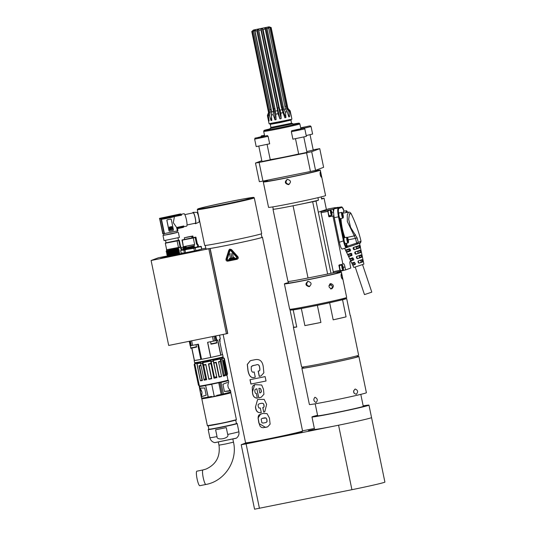 <?xml version="1.0" encoding="UTF-8"?>
<svg xmlns="http://www.w3.org/2000/svg" width="536" height="536" viewBox="0 0 536 536"><rect width="100%" height="100%" fill="white"/><g stroke="black" fill="none" stroke-linecap="round" stroke-linejoin="round"><path stroke-width="0.8" d="M317.62 415.561L314.867 416.244L317.667 415.775A23.289 0.636 -11.7 0 0 332.675 413.276L340.742 411.641A23.289 0.636 -11.7 0 0 355.321 408.466A23.289 0.636 -11.7 0 0 361.901 406.837L366.075 405.853L363.267 406.322A23.289 0.636 -11.7 0 0 363.267 406.322L360.795 394.362M317.567 415.3A29.105 0.797 -11.7 0 0 311.965 416.948A29.105 0.797 -11.7 0 0 327.456 414.469A29.105 0.797 -11.7 0 0 356.956 408.298A29.105 0.797 -11.7 0 0 368.969 405.142A29.105 0.797 -11.7 0 0 363.173 405.853M311.965 416.948L314.538 429.383A29.105 0.797 -11.7 0 0 334.524 426.02A29.105 0.797 -11.7 0 0 359.535 420.733A29.105 0.797 -11.7 0 0 371.147 417.805A29.105 0.797 -11.7 0 0 371.548 417.578L368.969 405.142M314.351 428.458L302.538 430.844M245.682 443.024L241.213 444.706L246.091 443.888L334.524 426.02M248.101 443.352L253.247 442.3L248.101 443.352M313.56 429.591L308.414 430.643L313.56 429.591M247.511 442.669A28.576 0.784 -11.7 0 0 270.037 439.044A28.576 0.784 -11.7 0 0 300.73 431.648M371.548 417.591L384.902 482.078A28.843 0.791 168.3 0 1 351.918 489.703L254.567 509.2L241.213 444.706M246.091 443.888L259.444 508.389M197.281 209.663L204.685 245.408A29.105 0.797 -11.7 0 0 228.41 241.294A29.105 0.797 -11.7 0 0 261.695 233.602L254.292 197.858A29.105 0.797 168.3 0 1 225.951 204.538A29.105 0.797 168.3 0 1 197.281 209.663L198.012 208.839L206.849 206.541L229.998 201.556A28.576 0.784 168.3 0 1 253.334 197.643A28.576 0.784 168.3 0 1 221.368 204.926A28.576 0.784 168.3 0 1 198.032 208.839A28.576 0.784 168.3 0 1 229.998 201.556L244.369 198.776L253.709 197.389L254.292 197.858M205.234 245.448L205.958 248.925A28.576 0.784 -11.7 0 0 229.247 244.892A28.576 0.784 -11.7 0 0 261.93 237.334L261.206 233.857M210.032 248.563L227.626 333.519L168.693 345.459L151.098 260.503L210.005 248.523A29.105 0.797 168.3 0 0 242.084 242.225A29.105 0.797 168.3 0 0 262.446 237.227A29.105 0.797 168.3 0 0 261.896 237.187M205.804 248.181L201.838 248.985M167.245 255.974L158.401 257.762L151.098 260.503M181.717 253.173L182.669 253.34L179.279 254.185L179.935 253.555L168.887 256.242M178.207 254.439L179.279 254.185M183.868 253.394L198.849 250.245M175.969 255.411L178.186 254.359L175.969 255.411L160.599 258.305L178.186 254.359M236.999 259.297C238.299 258.761 238.594 257.89 237.884 256.684L231.512 249.575L229.783 249.133L231.498 249.582L237.87 256.69C238.574 257.896 238.279 258.767 236.979 259.303A29.212 0.804 -11.7 0 1 227.787 261.159C226.467 261.153 225.877 260.463 226.018 259.082L228.845 250.118L229.77 249.14M250.272 360.768L247.371 364.426L248.041 370.45C249.126 376.252 251.424 378.517 254.922 377.23A28.576 0.784 -11.7 0 0 255.27 377.163A29.105 0.797 168.3 0 1 254.835 377.264C251.324 378.543 249.032 376.279 247.947 370.483L247.284 364.44L250.225 360.788L251.665 360.386A29.105 0.797 -11.7 0 0 255.585 359.589C260.121 359.013 262.7 361.606 263.33 367.361L263.853 372.828L261.119 375.843L259.839 376.225A29.105 0.797 168.3 0 1 259.243 376.346L259.33 376.312A28.576 0.784 -11.7 0 0 259.927 376.192L259.839 376.225M258.754 370.972C259.786 370.999 260.06 369.86 259.591 367.562L259.679 367.529C260.154 369.827 259.873 370.966 258.841 370.939L258.754 370.972A29.105 0.797 -11.7 0 1 258.158 371.093L259.243 376.346M255.27 377.177L254.185 371.93A29.105 0.797 -11.7 0 1 253.749 372.018C252.456 372.647 251.619 371.729 251.237 369.25L251.284 366.503L253.655 365.452A29.105 0.797 168.3 0 0 256.02 364.976C258.104 364.098 259.297 364.962 259.591 367.562M250.902 384.057L249.997 379.676A29.105 0.797 -11.7 0 0 265.126 376.607L266.037 380.995A29.105 0.797 168.3 0 1 250.902 384.057L250.995 384.024A28.576 0.784 -11.7 0 0 266.037 380.975M255.833 389.089L254.848 389.886L254.861 391.575C255.163 393.109 255.652 393.705 256.342 393.35L257.34 398.168C254.278 398.067 252.644 396.024 252.436 392.044L254.694 384.62L261.709 385.016L263.484 389.277L263.926 394.275L261.2 397.256L259.317 397.772A29.105 0.797 168.3 0 1 258.721 397.893L258.808 397.859A28.576 0.784 -11.7 0 0 259.404 397.739L261.246 397.243M255.786 389.109L256.838 388.828L258.721 397.893M259.055 403.896L260.047 403.621C262.58 402.931 263.833 403.407 263.819 405.042C264.255 406.817 263.906 407.641 262.774 407.521L263.719 412.097L264.757 411.802L266.633 404.466L264.181 399.374L257.608 399.474L255.565 406.67C255.974 411.239 257.903 413.202 261.354 412.559M263.364 407.373L262.774 407.521M259.009 403.91L258.064 404.714L258.305 406.864L259.002 408.043L260.322 408.017L261.267 412.586C257.628 413.102 255.699 411.139 255.471 406.703M262.814 413.423L267.055 413.631L269.42 418.006L270.137 424.117L267.652 426.85L263.189 427.721L261.414 427.4L260.081 426.174L258.767 422.556L258.064 417.973L258.365 415.943L259.076 414.891L262.814 413.423M267.699 426.83L265.548 427.406L259.123 423.574L258.151 417.98L260.617 414M262.084 418.415L265.93 417.986L266.627 418.904L267.055 421.182L266.767 422.013L265.655 422.596L263.069 423.078L261.883 422.743L261.173 419.159L262.184 418.375L264.757 417.819L266.017 417.953L266.814 419.172L267.122 421.343L266.07 422.455M263.719 412.097L262.868 407.507C264 407.474 264.349 406.643 263.906 405.008C263.9 403.367 262.64 402.891 260.134 403.588L259.096 403.876M264.804 411.789L263.806 412.063M257.655 399.461L255.565 406.67M252.436 392.044L252.262 387.227L253.22 385.511L254.841 384.573M258.808 397.859L256.838 388.828M255.873 389.076L256.925 388.794M252.53 392.01C252.737 395.99 254.365 398.034 257.427 398.134M260.355 392.754L259.752 392.922C261.039 392.788 261.461 391.896 261.019 390.255L261.106 390.221C261.675 391.682 261.253 392.573 259.839 392.888M259.752 392.922L258.908 388.399C260.255 388.131 260.985 388.734 261.106 390.221M258.821 388.433C260.127 388.131 260.858 388.734 261.019 390.255M250.995 384.024L250.091 379.662M252.248 365.8L253.742 365.418A28.576 0.784 -11.7 0 0 256.108 364.942C258.191 364.065 259.384 364.929 259.679 367.529M261.159 375.83L259.927 376.192M259.33 376.312L258.245 371.08M229.957 249.635L229.334 250.285L226.5 259.257L229.341 250.285L229.951 249.635L231.103 249.93L237.461 257.046L236.872 258.788A29.212 0.804 168.3 0 1 227.679 260.643L226.5 259.257L227.686 260.643A29.158 0.797 -11.7 0 0 236.885 258.781L237.033 258.741M236.724 258.057L236.899 257.535L230.56 250.419L230.024 250.526L227.17 259.504L227.525 259.92A29.212 0.804 -11.7 0 0 236.724 258.057L236.912 257.535L230.567 250.413L230.038 250.52M230.567 250.413L230.024 250.526M229.314 258.486L229.321 258.486A29.212 0.804 -11.7 0 0 234.42 257.454L234.487 257.762A29.212 0.804 168.3 0 1 229.375 258.794L229.375 258.794A29.158 0.797 -11.7 0 0 234.487 257.762M233.341 257.454L232.49 253.079L233.341 257.454M231.666 257.595L231.016 253.374L231.86 257.756M230.4 258.05L229.562 253.669M233.153 257.293L232.503 253.072M231.673 257.588L231.023 253.374M194.602 362.671A14.552 0.402 -11.7 0 0 207.881 360.313A14.552 0.402 -11.7 0 0 222.896 356.869A14.552 0.402 -11.7 0 0 223.097 356.768L222.849 357.144A14.238 0.389 -11.7 0 1 222.654 357.237A14.238 0.389 -11.7 0 1 207.968 360.607A14.238 0.389 -11.7 0 1 194.977 362.912L194.602 362.671A14.552 0.402 -11.7 0 0 194.602 362.671L194.146 360.48A14.552 0.402 168.3 0 0 194.334 360.507L191.761 348.078M190.206 345.753L190.515 345.733A17.996 0.496 -11.7 0 0 191.285 345.606L198.427 344.179L201.563 359.301L210.715 357.452L207.579 342.33L214.909 340.829A17.996 0.496 -11.7 0 0 215.995 340.581L217.77 340.012L220.899 355.14L222.46 354.557L219.325 339.429L220.316 339.033M222.46 354.557A14.552 0.402 168.3 0 1 222.648 354.577A14.552 0.402 168.3 0 1 220.899 355.14M220.738 355.18A14.552 0.402 168.3 0 1 210.822 357.432L220.738 355.18L217.609 340.072M207.687 342.303L210.822 357.432M210.715 357.452A14.552 0.402 168.3 0 1 201.563 359.301M200.839 359.442A14.552 0.402 168.3 0 1 194.447 360.5L200.839 359.442L197.704 344.32M194.447 360.5L191.868 348.058M223.097 356.768A14.552 0.402 -11.7 0 0 223.097 356.755L222.648 354.577M195.801 362.865L195.808 362.892A13.413 0.369 -11.7 0 0 197.288 362.758M220.665 357.921A13.413 0.369 -11.7 0 0 221.897 357.559A13.413 0.369 -11.7 0 0 222.078 357.452L222.078 357.425M222.386 357.331A13.889 0.382 168.3 0 1 222.547 357.365L195.339 362.999A13.889 0.382 168.3 0 1 195.479 362.906M194.762 363.589L194.193 364.5L194.776 363.71M211.472 378.436L211.733 378.697A14.593 0.402 168.3 0 1 208.812 379.287L208.839 378.965A14.908 0.409 -11.7 0 0 211.472 378.436L208.457 363.897A14.908 0.409 -11.7 0 0 211.13 363.348L210.675 361.056A14.908 0.409 168.3 0 1 202.829 362.644L202.863 362.718A160.023 131.045 -99.4 0 0 202.44 363.435L202.407 363.354A15.504 0.422 168.3 0 1 200.605 363.696L200.672 363.569A155.989 15.598 -100.4 0 1 200.625 362.946A14.861 0.409 -11.7 0 1 196.913 363.602L196.96 363.375A14.593 0.402 168.3 0 1 194.756 363.616L199.399 386.034A14.593 0.402 -11.7 0 0 213.764 383.468A14.593 0.402 -11.7 0 0 227.974 380.118L227.947 380.245A14.546 0.402 168.3 0 1 213.79 383.575A14.546 0.402 168.3 0 1 199.472 386.141L199.66 386.262A14.392 0.395 -11.7 0 0 212.785 383.937A14.392 0.395 -11.7 0 0 227.633 380.527L227.633 380.527A14.392 0.395 -11.7 0 0 227.827 380.433L227.947 380.245M202.829 362.644L202.762 362.544A155.922 129.632 78.5 0 0 202.333 363.254A15.457 0.422 168.3 0 1 200.672 363.569M221.535 376.265L221.549 376.58A14.593 0.402 168.3 0 1 219.01 377.15L219.244 376.781A14.908 0.409 -11.7 0 0 221.535 376.265L218.527 361.726A14.908 0.409 -11.7 0 0 220.631 361.237L220.169 358.953A14.908 0.409 168.3 0 1 213.261 360.507L213.295 360.587A161.356 36.381 -101.3 0 0 213.268 361.224L213.234 361.143A15.504 0.422 168.3 0 1 211.184 361.579L211.231 361.452A155.936 92.179 -101.5 0 0 210.722 360.936L210.675 361.056M213.261 360.507L213.154 360.413A156.345 38.465 77.5 0 0 213.127 361.05L213.234 361.143M220.631 361.237L220.343 361.619L223.358 376.151A14.593 0.402 168.3 0 0 225.154 375.709L225.495 374.731L222.246 359.087A15.504 0.422 168.3 0 1 220.946 359.408L220.939 359.288A155.842 153.149 -104 0 0 220.162 358.839L220.169 358.953M195.339 362.892L195.064 363.053A14.177 0.389 168.3 0 0 207.626 360.855A14.177 0.389 168.3 0 0 222.634 357.425L222.634 357.425A14.177 0.389 168.3 0 0 222.822 357.304L223.633 357.834A14.861 0.409 -11.7 0 1 223.432 357.961A14.861 0.409 -11.7 0 1 221.683 358.463L221.683 358.463A156.345 76.816 76.1 0 1 222.145 358.993L222.145 358.993A15.457 0.422 -11.7 0 1 220.939 359.288M223.599 357.827L224.276 358.289A156.09 128.888 78.6 0 0 223.68 357.88M224.082 360.386L224.175 360.239A14.908 0.409 -11.7 0 0 224.182 360.226A14.908 0.409 -11.7 0 1 224.061 360.306L226.849 375.207A14.593 0.402 168.3 0 1 226.165 375.435L226.44 375.059L223.458 360.648M222.601 360.748A14.908 0.409 -11.7 0 0 223.438 360.514L223.157 360.896L226.165 375.435M224.095 360.44A14.908 0.409 168.3 0 1 223.465 360.648L223.438 360.514M223.157 360.896A14.593 0.402 168.3 0 1 222.661 361.036M220.343 361.619A14.593 0.402 168.3 0 1 218.588 362.028M211.733 378.697L208.725 364.158A14.593 0.402 168.3 0 0 210.99 363.689L213.998 378.228A14.593 0.402 168.3 0 0 216.906 377.605L213.891 363.073A14.593 0.402 168.3 0 0 215.995 362.611L219.01 377.15M200.625 362.946L200.565 363.16A159.467 19.229 78.5 0 0 200.611 363.783L204.136 380.192A14.593 0.402 168.3 0 0 206.682 379.702L203.673 365.17A14.593 0.402 168.3 0 0 205.804 364.748L208.812 379.287M201 365.673A14.593 0.402 168.3 0 1 199.419 365.961L202.427 380.5A14.593 0.402 168.3 0 1 200.565 380.815L200.384 380.54A14.908 0.409 -11.7 0 0 202.018 380.265L202.427 380.5M224.343 358.383L227.586 374.034L226.916 375.12M223.726 358.035A159.795 133.739 -99.2 0 1 224.363 358.47M194.173 364.607L198.447 385.237L199.399 385.96L198.454 385.243L194.233 364.581L196.082 374.523M196.873 363.723L200.364 380.567L196.967 363.334M200.94 365.378A14.908 0.409 -11.7 0 1 199.01 365.726L202.018 380.265M200.558 363.073A14.908 0.409 168.3 0 1 196.9 363.723L200.39 380.62M199.01 365.726L199.419 365.961M203.673 365.17L202.863 362.718M206.682 379.702L205.663 378.999L202.44 363.435M203.834 379.347A15.504 0.422 -11.7 0 0 205.663 378.999M203.318 364.922A14.908 0.409 -11.7 0 0 205.824 364.433L208.839 378.965M210.675 361.143A159.272 91.502 77.2 0 1 211.184 361.666L211.184 361.579M213.891 363.073L213.295 360.587M216.906 377.605L213.268 361.224M216.49 376.788A15.504 0.422 -11.7 0 1 214.407 377.23L211.184 361.666M214.407 377.23L213.998 378.228M210.99 363.689L211.13 363.348M213.75 362.785A14.908 0.409 -11.7 0 0 216.229 362.249L219.244 376.781M220.175 359.033A158.891 155.467 70.9 0 1 220.953 359.488L220.946 359.408M225.495 374.731A15.504 0.422 -11.7 0 1 224.175 375.053L220.953 359.488M224.175 375.053L223.358 376.151M215.995 362.611L216.229 362.249M226.44 375.059A14.901 0.409 -11.7 0 0 227.07 374.852M195.124 365.398L196.987 374.356M199.399 385.873L198.521 385.25L196.163 374.51L196.933 374.363L198.936 383.81M227.532 380.594A14.278 0.389 168.3 0 1 216.276 383.253A14.278 0.389 168.3 0 1 207.244 385.083A14.278 0.389 168.3 0 1 199.767 386.282M199.64 386.262L199.312 386.329A14.82 0.409 168.3 0 1 199.526 386.242L199.191 386.51L201.235 396.781L206.172 395.24L204.672 387.977L199.7 388.044L199.452 386.376M199.7 388.205L204.672 387.977L206.172 395.24L201.248 396.68L202.025 392.352L200.082 388.56M199.727 388.272L200.075 388.553L199.747 388.124M200.075 388.627L200.042 388.674C202.119 390.898 202.528 393.498 201.255 396.473L199.325 386.463M200.987 395.615L199.191 386.51A14.975 0.409 168.3 0 1 199.298 386.469M226.045 382.992L222.922 384.218L224.43 391.481L230.48 390.563C228.839 388.768 228.048 387.541 228.108 386.871C228.148 385.525 227.21 386.61 228.718 381.96L228.41 380.419L227.874 380.366A14.82 0.409 168.3 0 1 220.933 382.255L211.74 384.191M229.904 392.613A14.606 0.402 168.3 0 1 230.567 392.587A14.606 0.402 168.3 0 1 230.413 392.694A14.606 0.402 168.3 0 1 215.037 396.218A14.606 0.402 168.3 0 1 201.971 398.503A14.606 0.402 168.3 0 1 202.132 398.422A14.606 0.402 168.3 0 1 202.588 398.268M202.581 398.208L202.615 398.382A13.943 0.382 -11.7 0 0 211.666 396.875L216.839 395.829A13.943 0.382 -11.7 0 0 229.924 392.727L229.89 392.553M230.567 392.587L230.815 392.747A14.82 0.409 168.3 0 1 230.822 392.761A14.82 0.409 168.3 0 1 230.661 392.855A14.82 0.409 168.3 0 1 215.258 396.392A14.82 0.409 168.3 0 1 201.804 398.771A14.82 0.409 168.3 0 1 201.804 398.757L201.971 398.503M215.613 429.758L217.026 436.599C216.33 441.115 230.118 438.321 227.679 434.441L226.259 427.601A14.82 0.409 -11.7 0 1 215.613 429.758M205.938 484.457A7.41 1.286 -101.4 0 1 205.904 484.47A7.41 1.286 -101.4 0 1 203.198 477.563A7.41 1.286 -101.4 0 1 202.936 469.951A7.41 1.286 -101.4 0 1 202.97 469.945L196.839 471.184A7.41 1.286 78.6 0 0 197.047 478.695A7.41 1.286 78.6 0 0 199.774 485.703A7.41 1.286 78.6 0 0 199.807 485.696M201.884 398.141A14.82 0.409 -11.7 0 0 208.169 397.256L201.509 398.127A14.975 0.409 -11.7 0 0 208.055 397.122L211.559 396.412L211.666 396.875M211.579 396.439L208.31 397.223L211.559 396.412M207.238 385.083L211.76 384.339L214.246 396.352M216.839 395.829L216.752 395.36L221.16 394.463L218.755 382.751L216.283 383.253M227.559 382.443L222.922 384.218L224.43 391.481C230.205 391.113 231.867 390.744 229.401 390.375M220.933 382.255L223.432 393.953A14.975 0.409 -11.7 0 0 230.842 392.05L217.938 395.28L223.391 394.121A14.82 0.409 -11.7 0 0 230.5 392.218M216.752 395.36L217.971 395.374L216.752 395.387M182.274 250.359L181.295 250.265M181.114 250.252L181.47 249.609L180.867 250.051M181.925 249.012L181.242 248.51L180.813 248.791L181.925 249.012L181.027 249.836M180.813 248.791L180.545 248.496L181.671 247.438L180.853 247.002L180.304 247.331L181.624 247.545L180.545 248.496M180.304 247.331L166.991 250.674M167.252 251.94L179.004 249.073L177.664 248.758L178.743 247.813M179.004 249.073L167.272 252.041M167.554 253.401L179.312 250.533L177.972 250.218L179.031 249.173M179.312 250.533L167.574 253.501M167.855 254.861L179.614 251.994L178.274 251.679L179.332 250.634M179.614 251.994L167.875 254.962M168.157 256.322L179.915 253.454L178.575 253.139L179.634 252.094M179.774 253.776L174.689 255.062M182.876 253.28L182.153 252.892M178.461 240.215L179.299 240.336L180.652 246.862L180.116 247.049L178.763 240.523L177.094 240.939L178.448 247.465L180.116 247.049M177.094 240.939L165.309 243.23L166.656 249.756L178.448 247.465M178.662 247.418L166.649 249.716M180.237 247.029L180.639 246.815M181.121 248.208L180.585 248.691M181.443 249.749L180.887 250.151M177.664 248.758L166.126 251.451M178.783 248.972L167.085 251.806M178.87 249.394L167.172 252.222M166.428 252.912L177.972 250.218M179.084 250.433L167.386 253.267M179.171 250.855L167.473 253.689M178.274 251.679L166.73 254.372M179.386 251.893L167.688 254.727M179.473 252.315L167.775 255.149M178.575 253.139L167.031 255.833M179.687 253.354L167.989 256.188M165.309 243.23L166.026 242.788M179.044 240.162L165.47 242.976M179.299 240.336L178.763 240.523M166.033 242.821L178.468 240.249M178.334 232.269L179.406 237.448L164.063 240.624L162.991 235.445L177.376 232.363M163.902 235.15L162.991 235.445M177.094 230.983L177.396 232.463L170.696 234.038L163.922 235.25L163.621 233.79M180.793 214.353A37.044 36.468 -92.9 0 0 180.619 213.931L159.587 218.393L162.803 233.917L177.684 230.835L177.074 227.887L183.392 226.547L183.815 225.958L176.639 227.485L177.349 230.902M162.803 233.917L159.587 218.393M177.898 230.715L177.63 228.591L183.399 227.365A7.799 1.373 -91.1 0 1 183.345 227.385A7.799 1.373 -91.1 0 1 183.292 227.385M164.452 233.642L161.477 219.304C166.79 218.527 171.091 217.616 174.374 216.564L181.583 215.191L180.967 214.829L161.075 219.05L164.11 233.716M176.639 227.485L173.309 222.661L174.408 216.712M170.676 219.083L171.232 219.499L170.636 219.083L167.312 219.8A0.529 0.523 -92.9 0 0 166.91 220.423L169.054 230.781A0.529 0.523 -92.9 0 0 169.59 231.204L169.57 231.204A0.529 0.523 -92.9 0 0 169.671 231.197L173.034 230.48A0.529 0.523 -92.9 0 0 173.436 229.857L171.292 219.492A0.529 0.523 -92.9 0 0 170.676 219.083L167.272 219.8L166.843 220.423L168.987 230.788L169.631 231.197M174.374 216.564L161.477 219.304M181.583 215.191L180.27 214.219L159.835 218.554L161.075 219.05M163.004 233.87L159.835 218.554M180.806 214.44L180.27 214.219M183.5 226.808L186.655 226.138A6.352 1.105 -102 0 0 186.454 219.867A6.352 1.105 -102 0 0 184.022 213.71L180.84 214.387M187.037 224.973L195.359 223.21A5.293 0.918 -102 0 0 195.178 217.911A5.293 0.918 -102 0 0 193.188 212.852A5.293 0.918 -102 0 0 193.161 212.852L184.84 214.621M192.752 212.946A5.822 1.012 78 0 1 193.094 212.336A5.822 1.012 78 0 1 195.251 217.824A5.822 1.012 78 0 1 195.506 223.713A5.822 1.012 78 0 1 195.439 223.733A5.822 1.012 78 0 1 194.95 223.298M198.849 222.206A5.032 0.878 -102 0 0 198.903 222.192A5.032 0.878 -102 0 0 198.689 217.093A5.032 0.878 -102 0 0 196.819 212.35L193.094 212.336M183.392 226.956A37.044 36.468 -92.9 0 1 183.399 227.365M183.372 226.822L177.423 228.416M177.684 230.835L177.074 227.887M182.97 227.237L183.815 225.958M169.845 230.071L172.545 229.287L171.808 226.581L169.276 227.11L169.644 229.904L172.371 229.535L171.801 226.581M170.562 228.202L170.636 228.658L170.562 228.202M170.595 228.195L170.636 228.658M170.964 228.148L170.964 228.148A0.462 0.449 87.1 0 0 170.595 227.968M169.631 228.356L169.631 228.356A0.958 0.945 -92.9 0 1 170.502 227.197A0.958 0.945 -92.9 0 1 170.515 227.19A0.958 0.945 87.1 0 0 169.651 228.349M171.835 228.282L171.044 228.537A0.462 0.449 -92.9 0 1 170.649 228.885A0.462 0.449 87.1 0 0 171.044 228.537L171.875 228.276L172.056 229.254L170.053 229.676L169.879 228.698L170.059 229.676M170.093 228.651L170.267 228.705A0.462 0.449 -92.9 0 0 170.649 228.885M170.502 227.197L170.522 227.19A0.958 0.945 87.1 0 1 171.493 227.961L171.098 228.209M169.791 228.483L170.187 228.316A0.462 0.449 -92.9 0 1 170.984 228.142M183.741 249.696L198.762 246.64M193.851 248.021L194.588 247.331L184.458 249.776M194.588 247.331L184.645 249.575M199.292 249.602L198.354 250.593M195.405 251.297L194.521 250.868M184.625 249.475L194.695 247.13M194.675 247.029L193.449 246.661L194.394 245.669L184.344 248.114M197.181 244.945L198.474 245.086L197.657 244.644L197.181 244.945L196.973 243.94L196.511 244.054L195.158 237.528L193.288 237.977L194.642 244.503L194.179 244.617L194.394 245.669M198.387 245.213L197.442 246.205M197.462 246.312L198.689 246.674L198.246 247.13M194.36 251.042L183.989 253.448M198.849 250.319L198.461 250.392M198.689 246.674L198.045 246.151L197.643 246.426M197.945 245.93L197.556 246.004M194.642 244.503L183.312 246.694L182.106 240.175L182.468 239.867L181.965 240.162L183.124 245.113M196.511 244.054L197.308 243.793L195.955 237.267L195.158 237.528M183.305 246.647L185.804 246.339L184.88 247.136L186.233 247.438L184.304 247.92M194.179 244.617L185.804 246.339M182.81 247.599L184.88 247.136M185.289 246.433L184.062 246.754M194.28 245.87L184.156 248.315M180.686 250.721L181.275 250.325L180.686 250.721L181.228 253.307L184.364 252.898L183.828 250.312L186.763 249.414L181.275 250.325L183.727 249.629L182.89 249.106L183.446 248.282L182.588 247.645L183.124 246.734M183.111 249.066L193.449 246.661M194.501 246.908L184.371 249.361M182.126 239.914L195.955 237.267M195.7 237.1L182.267 239.927L183.138 245.146M193.288 237.977L182.106 240.175M182.133 240.135L183.017 245.133M182.126 239.907L182.99 245.14M195.158 237.374L193.195 237.656M184.645 239.425L183.312 239.76M193.416 237.615L194.092 237.542M190.722 236.403L192.86 236.021L191.694 236.343L192.042 238.024M193 237.803L192.645 236.101M190.709 236.356L184.304 237.79L191.694 236.343M188.84 236.745L189.69 236.597L188.84 236.745M186.588 237.234L187.439 237.08L186.588 237.234M185.657 237.488L186.508 237.334L185.664 237.468M186.689 237.334L187.54 237.18L186.689 237.334M188.974 236.879L189.824 236.731L188.974 236.879M190.937 236.436L191.788 236.282L190.937 236.436M191.231 236.309L192.082 236.155L191.231 236.309M188.511 236.899L189.355 236.745L188.511 236.899M187.486 237.046L188.237 236.865L187.486 237.046M192.31 236.135L191.513 236.309L192.31 236.135M189.925 236.657L190.36 236.557L189.925 236.657M190.937 236.497L190.072 236.678L190.937 236.497M187.895 237.133L187.439 237.22L187.895 237.133M187.272 237.147L188.196 236.939L187.272 237.147M186.763 249.414L193.898 248.295L194.434 250.888L201.61 249.193L201.074 246.6L191.995 248.362M198.735 246.526L199.814 246.573M183.118 250.084L183.828 250.312M184.987 250.098L185.523 252.69L194.434 250.888M196.431 247.391L193.898 248.295M195.305 247.994L195.841 250.58M201.074 246.6L200.611 246.279M201.322 246.506L201.61 249.193M184.364 252.898L185.523 252.69M175.929 255.21L160.599 258.305M165.778 257.012L162.629 257.722L165.778 257.012M163.895 257.327L165.282 257.052L163.895 257.34M165.999 256.932L165.095 257.139L165.986 256.905M163.661 257.334L166.415 256.778L163.661 257.334M175.56 255.17L172.411 255.873L175.56 255.17M173.644 255.424L175.058 255.203L173.409 255.538M175.419 255.156L175.761 255.062M175.44 255.17L175.775 255.089M176.076 254.975L174.059 255.337L176.076 254.975M161.128 258.178L177.664 254.486L161.128 258.178M332.675 413.276A23.289 0.636 -11.7 0 0 340.742 411.641M361.901 406.837A23.289 0.636 -11.7 0 0 363.274 406.328M330.632 289.018C331.864 288.589 332.394 287.584 332.213 285.996L329.962 283.886M331.791 288.83C328.535 287.718 328.173 285.956 330.699 283.544C333.801 284.683 334.163 286.438 331.791 288.83L331.684 288.85M288.495 282.593A29.105 0.797 -11.7 0 0 284.897 283.604A29.105 0.797 -11.7 0 0 284.402 283.866A29.105 0.797 -11.7 0 0 313.071 278.74A29.105 0.797 -11.7 0 0 341.412 272.06A29.105 0.797 -11.7 0 0 337.157 272.516M284.402 283.866L289.661 309.245A29.105 0.797 -11.7 0 0 315.597 304.689A29.105 0.797 -11.7 0 0 346.176 297.701A29.105 0.797 -11.7 0 0 346.665 297.44L341.412 272.06M342.323 279.102L342.31 279.109C341.177 277.494 340.822 275.732 341.244 273.816C342.102 275.43 342.464 277.192 342.323 279.102M307.952 281.353C311.691 282.432 312.053 284.194 309.044 286.639C305.353 285.547 304.991 283.785 307.952 281.353L307.584 281.46M309.406 286.539L309.044 286.639M288.569 282.968A24.877 0.683 -11.7 0 0 288.549 283.008A24.877 0.683 -11.7 0 0 310.713 279.109A24.877 0.683 -11.7 0 0 336.843 273.139A24.877 0.683 -11.7 0 0 337.265 272.918A24.877 0.683 -11.7 0 0 337.231 272.891M307.979 281.346C305.868 284 306.471 285.675 309.781 286.371M331.436 284.951A24.85 0.683 168.3 0 1 328.977 285.514M357.324 243.967L356.661 243.096L361.016 241.18C358.785 231.773 355.542 222.728 351.288 214.045L349.532 213.65L348.688 219.378L350.571 227.331L357.123 237.924A125.498 123.568 69.4 0 1 358.209 242.178L357.324 243.967A1.601 1.501 71.6 0 1 357.083 244.074L356.574 243.136L347.04 246.332L346.698 247.076C345.854 246.935 344.97 244.831 344.045 240.751L339.074 216.725C338.183 211.988 338.129 209.221 338.899 208.444L341.941 207.352C342.544 207.271 343.268 208.551 344.112 211.191L342.008 207.043L338.29 208.022C337.472 208.859 337.533 211.8 338.477 216.859L334.263 217.636L333.881 215.559A3.645 0.697 -101.4 0 1 333.694 215.887L328.796 216.598L327.71 210.346L333.01 209.161L338.203 207.298L335.496 207.794M328.903 208.785L318.304 212.155L330.96 273.286L333.7 272.703L333.291 271.732L333.506 272.77M328.896 208.752L318.304 212.155L316.005 201.067L293.071 205.77A25.138 0.69 168.3 0 1 273.005 209.234A25.138 0.69 168.3 0 1 273.239 209.087M320.85 211.64L321.064 212.678L321.037 211.573L327.71 210.346M331.965 214.849L331.73 215.211A2.647 0.503 -101.4 0 1 331.657 215.278A2.647 0.503 -101.4 0 1 331.643 215.284L329.406 215.733A2.647 0.503 -101.4 0 1 329.406 215.733A2.647 0.503 -101.4 0 1 328.394 213.274A2.647 0.503 -101.4 0 1 328.347 210.548A2.647 0.503 -101.4 0 1 328.36 210.548L330.598 210.092A2.647 0.503 -101.4 0 1 330.705 210.125L331.06 210.367A2.332 0.442 78.6 0 0 330.953 210.346A2.332 0.442 78.6 0 0 331.007 212.779A2.332 0.442 78.6 0 0 331.898 214.903A2.332 0.442 78.6 0 0 331.965 214.849A2.332 0.442 78.6 0 0 331.864 212.537A2.332 0.442 78.6 0 0 331.06 210.367M333.01 209.161L333.493 211.506L334.075 208.799L337.245 207.68M333.881 215.559L333.493 211.506M334.263 217.636L339.362 242.259C340.353 246.634 341.298 248.905 342.203 249.073L346.343 247.686M332.963 216.149L342.886 264.054L343.616 263.792A3.511 0.67 -101.4 0 1 343.63 263.786A3.511 0.67 -101.4 0 1 344.963 267.002L343.214 267.357M350.839 261.2L350.129 261.454A3.511 0.67 78.6 0 0 350.202 265.119L350.812 268.04L345.566 269.923L344.963 267.002M346.41 243.29L347.549 247.27L346.363 247.672A0.529 0.523 70.3 0 1 346.35 247.679L346.363 247.679C345.445 247.518 344.481 245.254 343.449 240.885L339.362 242.259M359.629 243.183L359.261 243.317M360.46 241.394A1.588 1.561 70.3 0 1 359.482 243.237L346.363 247.672A0.529 0.523 70.3 0 0 346.698 247.076L346.698 247.076A0.529 0.523 70.3 0 1 346.363 247.672L342.203 249.073M359.515 243.223L363.884 264.087L358.39 265.957L353.847 267.457L344.615 248.262M360.427 247.042L360.165 245.736M353.412 247.478L359.267 245.495L359.736 247.853L354.229 249.716L353.532 249.394L353.077 248.155L353.405 247.485M359.267 245.495L359.589 245.944L356.118 247.109L355.596 246.728M351.83 263.062L354.363 262.225L355.462 263.812L355.18 264.462L352.882 265.22L351.83 263.062L351.991 263.558L353.693 262.988L353.68 262.439M350.296 251.036L350.578 250.386L350.122 249.14L349.472 248.798L345.526 250.098L345.733 250.587L345.526 250.098M350.31 251.029L346.571 252.262L346.31 251.786L345.733 250.587L349.204 249.421L349.197 248.871M351.938 255.505L351.75 253.615L351.1 253.273L347.623 254.419L347.817 254.915L347.623 254.419M351.918 255.511L348.675 256.583L348.393 256.114L347.817 254.915L350.705 253.943L350.691 253.394M353.639 259.947L350.772 260.898L353.552 259.987L353.834 259.337L352.735 257.749L349.72 258.741L349.901 259.236L349.72 258.741M350.772 260.898L349.901 259.236L352.199 258.466L352.185 257.916M357.137 251.237L357.653 251.619L360.54 250.647L360.674 252.563L355.857 254.191L355.16 253.87L354.705 252.63L355.04 251.954L360.205 250.205L360.54 250.647L360.205 250.205M361.137 254.915L361.485 255.357L361.137 254.915L356.675 256.429L356.333 257.099L356.782 256.945L357.197 258.198L357.907 258.513L359.442 257.997L359.194 256.121L361.485 255.357L361.606 257.273L357.492 258.667L356.788 258.345L356.333 257.099M358.303 260.905L362.068 259.632L362.43 260.06L362.524 261.983L359.12 263.143L358.417 262.821L357.961 261.575L358.296 260.905M362.068 259.632L362.43 260.06L360.728 260.63L360.212 260.248M357.11 244.068L359.448 243.25A1.588 1.561 70.3 0 0 359.482 243.237C360.205 243.471 360.721 242.788 361.016 241.18M351.516 245.944L350.122 246.413M348.387 242.52L348.152 242.888A2.908 0.556 -101.4 0 1 348.058 242.962L345.311 243.518A2.908 0.556 -101.4 0 1 344.206 240.852A2.908 0.556 -101.4 0 1 344.159 237.81L346.913 237.254A2.908 0.556 -101.4 0 1 347.027 237.287L347.382 237.535A2.593 0.496 78.6 0 0 347.321 240.215A2.593 0.496 78.6 0 0 348.387 242.52A2.593 0.496 78.6 0 0 348.259 239.88A2.593 0.496 78.6 0 0 347.382 237.535M343.241 217.656L343.007 218.018A2.908 0.556 -101.4 0 1 342.926 218.092A2.908 0.556 -101.4 0 1 342.913 218.092L340.159 218.648A2.908 0.556 -101.4 0 1 340.159 218.648A2.908 0.556 -101.4 0 1 339.054 215.948A2.908 0.556 -101.4 0 1 338.993 212.946A2.908 0.556 -101.4 0 1 339.013 212.939L341.76 212.39A2.908 0.556 -101.4 0 1 341.874 212.424L342.229 212.665A2.593 0.496 78.6 0 0 342.115 212.638A2.593 0.496 78.6 0 0 342.169 215.351A2.593 0.496 78.6 0 0 343.167 217.716A2.593 0.496 78.6 0 0 343.241 217.656A2.593 0.496 78.6 0 0 343.127 215.083A2.593 0.496 78.6 0 0 342.229 212.665M343.449 213.06A2.908 0.556 -101.4 0 1 343.61 211.291L346.357 210.735A2.908 0.556 -101.4 0 1 346.477 210.769L346.832 211.017A2.593 0.496 78.6 0 0 346.578 212.49M355.254 264.429L352.574 264.757M353.693 262.988L354.108 264.248M362.691 261.367L359.422 263.035L358.711 262.714L358.289 261.461L358.664 260.777M361.157 261.883L360.728 260.63M352.936 260.174L352.614 259.726L350.484 260.436M352.199 258.466L352.614 259.726M356.782 256.945L357.15 256.255M358.671 255.739L359.194 256.121M352.018 255.464L351.442 255.652L351.12 255.203L348.393 256.114M350.705 253.943L351.12 255.203M360.802 251.954L356.4 253.997L355.69 253.682L355.268 252.423L355.643 251.739M358.082 252.871L357.653 251.619M350.403 250.982L349.619 250.68L346.31 251.786M349.204 249.421L349.619 250.68M359.857 247.25L356.541 248.362L356.366 248.979L354.886 249.481L354.175 249.166L353.753 247.907L354.128 247.223M356.541 248.362L356.118 247.109M317.928 197.684L318.444 200.189A24.877 0.683 168.3 0 1 291.128 206.152A24.877 0.683 168.3 0 1 273.26 209.181L272.791 206.896M321.165 196.893L321.613 199.057L324.052 198.179L321.52 198.608M318.444 200.189L316.005 201.067M324.052 198.179L326.35 209.261M330.96 273.286L327.637 274.037L312.676 201.824M327.731 211.452L321.064 212.678L333.291 271.732L339.911 270.271L338.873 265.26L342.886 264.054M345.566 269.923L340.32 271.243L339.911 270.271M343.335 269.762A2.332 0.442 78.6 0 0 343.234 267.451A2.332 0.442 78.6 0 0 342.43 265.28A2.332 0.442 78.6 0 0 342.33 265.26A2.332 0.442 78.6 0 0 342.377 267.692A2.332 0.442 78.6 0 0 343.268 269.816A2.332 0.442 78.6 0 0 343.335 269.762L343.1 270.124A2.647 0.503 -101.4 0 1 343.027 270.191A2.647 0.503 -101.4 0 1 343.013 270.191A2.647 0.503 -101.4 0 1 342.008 267.739A2.647 0.503 -101.4 0 1 341.955 265.012L339.73 265.461A2.647 0.503 -101.4 0 1 339.73 265.461A2.647 0.503 -101.4 0 0 339.764 268.188A2.647 0.503 -101.4 0 0 340.775 270.647A2.647 0.503 -101.4 0 0 340.789 270.64M327.637 274.037L308.026 277.99A25.138 0.69 168.3 0 1 287.959 281.454L273.005 209.234M341.955 265.012A2.647 0.503 -101.4 0 1 341.968 265.005A2.647 0.503 -101.4 0 1 342.075 265.039L342.43 265.28M342.484 266.359L342.96 268.871L342.966 267.176L342.404 266.372M357.123 237.924L355.475 238.386A123.99 122.067 69.4 0 1 356.661 243.096A0.57 0.563 69.4 0 1 356.574 243.136M348.521 212.135L347.241 214.896L347.315 221.509L355.475 238.386L348.253 239.847M351.288 214.045C350.691 212.671 349.767 212.035 348.514 212.135L342.584 213.221M355.288 234.379A1.588 1.012 137.1 0 1 353.995 235.947L347.201 237.408M348.058 242.962A2.908 0.556 -101.4 0 1 346.96 240.296A2.908 0.556 -101.4 0 1 346.913 237.254M347.924 241.388L347.663 238.701L347.924 241.388M348.065 239.947L347.509 240.061M342.913 218.092A2.908 0.556 -101.4 0 1 341.8 215.392A2.908 0.556 -101.4 0 1 341.747 212.39A2.908 0.556 -101.4 0 1 341.76 212.39M342.249 214.521L342.953 216.671L342.725 214.346L342.33 213.69L342.249 214.521M342.725 214.346L342.256 214.447M343.033 215.84L342.544 215.934M346.209 212.558A2.908 0.556 -101.4 0 1 346.357 210.735M347.449 212.33A2.593 0.496 78.6 0 0 346.832 211.017M331.643 215.284A2.647 0.503 -101.4 0 1 330.632 212.826A2.647 0.503 -101.4 0 1 330.585 210.099A2.647 0.503 -101.4 0 1 330.598 210.092M331.107 211.445L331.583 213.958L331.596 212.263L331.034 211.459M350.175 315.47A29.105 0.797 168.3 0 1 350.41 315.523L358.631 355.207A29.105 0.797 168.3 0 1 330.29 361.887A29.105 0.797 168.3 0 1 301.621 367.013L293.406 327.329A29.105 0.797 168.3 0 1 293.601 327.188L290.056 310.089A29.105 0.797 168.3 0 1 292.388 309.373M350.41 315.523A29.105 0.797 168.3 0 1 350.216 315.664L346.678 298.565A29.105 0.797 168.3 0 1 342.538 299.758L329.647 302.746A29.105 0.797 168.3 0 1 317.366 305.353L301.333 308.508A29.105 0.797 168.3 0 1 293.199 309.922L296.736 327.014A29.105 0.797 168.3 0 1 293.406 327.329M346.075 316.856L333.184 319.838A29.105 0.797 168.3 0 0 346.075 316.856L342.538 299.758M333.184 319.838L329.647 302.746M320.91 322.444L304.877 325.607A29.105 0.797 168.3 0 0 320.91 322.444L317.366 305.353M304.877 325.607L301.333 308.508M290.056 310.089L293.199 309.922M346.678 298.565L344.226 298.699M292.321 309.038L292.455 309.694A26.465 0.724 -11.7 0 0 307.617 307.229A26.465 0.724 -11.7 0 0 335.248 301.4A26.465 0.724 -11.7 0 0 344.28 298.961L344.146 298.304M296.736 327.014L293.601 327.188M357.304 356.648A27.892 0.764 168.3 0 1 357.693 356.708A27.892 0.764 168.3 0 1 348.172 359.261A27.892 0.764 168.3 0 1 319.248 365.371A27.892 0.764 168.3 0 1 303.081 368.018A27.892 0.764 168.3 0 1 303.41 367.81M303.383 367.676A29.105 0.797 -11.7 0 0 301.882 368.252A29.105 0.797 -11.7 0 0 330.545 363.133A29.105 0.797 -11.7 0 0 358.885 356.447A29.105 0.797 -11.7 0 0 357.278 356.514M301.882 368.252L309.393 404.519A29.105 0.797 -11.7 0 0 316.267 403.621A29.105 0.797 -11.7 0 0 347.871 397.317A29.105 0.797 -11.7 0 0 366.396 392.714L358.885 356.447M316.039 402.529C313.56 401.136 313.192 399.374 314.947 397.25C317.634 398.603 318.002 400.365 316.039 402.529L316.106 402.523M356.232 394.302C353.197 393.156 352.829 391.394 355.14 389.022C358.008 390.195 358.37 391.957 356.232 394.302L356.152 394.322M353.593 390.858L353.995 393.136M317.667 415.769A23.289 0.636 -11.7 0 0 317.667 415.775L315.188 403.802M267.39 180.692A29.105 0.797 -11.7 0 0 263.303 181.965A29.105 0.797 -11.7 0 0 287.028 177.852A29.105 0.797 -11.7 0 0 320.307 170.16A29.105 0.797 -11.7 0 0 316.052 170.616M287.336 179.359C291.088 180.431 291.45 182.193 288.428 184.639C284.73 183.553 284.361 181.791 287.336 179.359L286.934 179.473M288.83 184.525L288.428 184.639M263.303 181.965L268.556 207.352A29.105 0.797 -11.7 0 0 292.281 203.238A29.105 0.797 -11.7 0 0 325.566 195.546L320.307 170.16M320.22 171.889L320.226 171.882C321.024 173.456 321.386 175.218 321.312 177.168L321.299 177.175C320.24 175.647 319.878 173.885 320.22 171.889M267.471 181.068A24.877 0.683 -11.7 0 0 267.451 181.108A24.877 0.683 -11.7 0 0 287.718 177.59A24.877 0.683 -11.7 0 0 316.16 171.018A24.877 0.683 -11.7 0 0 316.133 170.991M287.296 179.366C285.172 182.039 285.782 183.707 289.125 184.377L289.172 184.371M301.4 127.655L307.53 126.416L301.426 127.769M306.203 135.561L312.615 134.04L311.068 126.583L303.992 128.238M313.225 150.053L306.813 151.574M313.192 149.866L316.14 149.269A38.103 1.045 168.3 0 1 319.757 148.666L311.684 151.695A38.103 1.045 168.3 0 1 306.579 152.854L259.102 162.448A38.103 1.045 168.3 0 1 255.484 163.051L261.809 160.679M270.238 159.601A18.472 0.509 -11.7 0 0 298.666 153.979M270.278 159.808L261.99 161.524M298.693 154.107L306.987 152.392M311.684 151.695L315.543 170.341A38.103 1.045 168.3 0 1 310.445 171.5L262.962 181.094A38.103 1.045 168.3 0 1 259.344 181.697L255.484 163.051M319.757 148.666L323.623 167.312L315.543 170.341M306.579 152.854L310.445 171.5M259.102 162.448L262.962 181.094M270.144 128.868A17.199 0.469 -11.7 0 0 265.012 130.201A17.199 0.469 -11.7 0 0 264.771 130.335A17.199 0.469 -11.7 0 0 281.708 127.307A17.199 0.469 -11.7 0 0 298.458 123.36A17.199 0.469 -11.7 0 0 292.944 124.144M270.137 128.841A17.996 0.496 -11.7 0 0 264.241 130.355A17.996 0.496 -11.7 0 0 263.993 130.489A17.996 0.496 -11.7 0 0 280.04 127.675A17.996 0.496 -11.7 0 0 298.988 123.334A17.996 0.496 -11.7 0 0 299.229 123.193A17.996 0.496 -11.7 0 0 292.937 124.118M263.993 130.489L263.692 131.394A18.472 0.509 -11.7 0 0 263.692 131.4A18.472 0.509 -11.7 0 0 280.308 128.472A18.472 0.509 -11.7 0 0 299.611 124.051A18.472 0.509 -11.7 0 0 299.865 123.91A18.472 0.509 -11.7 0 0 299.865 123.903L299.229 123.193M264.469 135.152L264.08 135.3L264.489 135.226M256.195 146.589L269.668 143.802L268.121 136.338L254.647 139.132L256.195 146.589M263.973 136.405L257.843 137.638L263.973 136.405M292.897 139.172L306.371 136.385L304.823 128.921L291.35 131.715L292.897 139.172M300.676 128.988L294.545 130.228L300.676 128.988M286.981 105.873L287.343 105.793L287.852 108.285L290.197 110.872L291.222 116.225L289.728 111.059L288.824 111.307L289.534 116.714L288.817 116.895L287.222 111.709L285.48 112.111L285.943 117.558L284.857 117.799L283.055 112.654L280.817 113.13L281.159 118.597L279.913 118.858L278.05 113.712L275.752 114.175L276.12 119.622L274.968 119.85L273.186 114.677L271.29 115.032L271.826 120.433L270.995 120.58L269.434 115.354L268.308 115.528L269.132 120.868L268.784 120.908L267.404 115.575L269.072 123.716L291.772 119.314L279.263 122.248L269.072 123.716M290.914 115.883A21.172 20.85 -110.7 0 0 291.222 116.225M287.343 105.793L271.136 27.537L269.561 27.095L270.781 27.671L268.496 27.416L268.657 28.187M268.891 26.867L253.461 30.016L268.891 26.867M271.136 27.537L268.992 26.8M253.461 30.016L251.766 31.53L253.086 30.525L252.503 31.483L255.478 30.157L255.002 31.068L256.784 30.733L257.528 29.775L258.68 29.547L258.774 30.344L260.932 29.909L261.159 29.051L262.399 28.79L263.075 29.467L265.179 29.011L264.811 28.274L265.903 28.026L267.062 28.589L268.69 28.214L267.772 27.591L268.496 27.416M271.149 27.517L287.872 108.265L290.184 110.885M284.884 106.416L286.144 106.162L286.633 108.654L287.517 108.413L270.781 27.671M286.144 106.162L269.936 27.905M289.728 111.059L287.517 108.413M286.633 108.654L288.824 111.307M285.206 107.897A21.172 17.186 -103.9 0 0 285.581 109.156M288.08 114.604A21.172 17.186 -103.9 0 0 289.534 116.714M287.222 111.709L285.447 108.949L268.69 28.214M265.903 28.026L282.264 107.033L283.269 106.852L283.738 109.344L285.48 112.111M283.738 109.344L285.447 108.949M281.38 107.227L282.264 107.033A21.172 10.13 -102.6 0 0 285.943 117.558M283.055 112.654L281.387 107.267L265.179 29.011M262.399 28.79L278.76 107.796L279.283 107.723L280.817 113.13M279.745 110.222L281.949 109.746M261.159 29.051L277.521 108.051L278.76 107.796A21.172 1.072 -101.8 0 0 281.159 118.597M278.05 113.712L277.139 108.171L277.521 108.051A21.172 1.072 -101.8 0 0 279.913 118.858M258.774 30.344L274.981 108.607L275.752 114.175M275.437 111.099L277.708 110.644M257.528 29.775L273.889 108.781A21.172 8.194 -101 0 1 274.968 119.85M273.186 114.677L273.554 111.468L256.784 30.733M255.002 31.068L271.209 109.324L271.678 111.823L271.29 115.032M271.678 111.823L273.554 111.468M254.647 30.304L271.008 109.304A21.172 15.845 -99.9 0 1 271.538 113.15M271.518 117.016A21.172 15.845 -99.9 0 1 270.995 120.58M269.434 115.354L270.318 112.058L253.568 31.316M252.503 31.483L269.206 112.232L268.308 115.528M269.206 112.232L270.318 112.058M269.025 120.144A21.172 20.361 -96.2 0 1 268.784 120.908M267.538 115.609L268.637 112.292L251.907 31.55M267.39 115.588L268.637 112.292M283.269 106.852L267.062 28.589M279.283 107.723L263.075 29.467M277.139 108.171L260.932 29.909M266.238 27.41L256.154 29.473L266.238 27.41M362.53 264.556L371.796 292.133L368.138 293.38L364.473 294.592L355.207 267.015M351.918 489.703L338.564 425.216M226.427 333.794L208.832 248.831M223.13 334.457L245.562 442.783A29.105 0.797 -11.7 0 0 269.286 438.669A29.105 0.797 -11.7 0 0 269.856 438.555A29.105 0.797 -11.7 0 0 302.565 430.978L262.446 237.227M210.172 248.51L227.767 333.466L210.159 248.516M190.515 345.733L189.583 341.238M191.285 345.606L190.354 341.084M191.647 340.822L192.585 345.358M213.422 341.144L212.484 336.608M214.909 340.829L213.971 336.313M215.995 340.581L215.063 336.092M215.854 335.931L216.772 340.387M220.323 339.054L219.519 335.188M196.042 344.655L196.471 346.732L193.637 347.402L190.776 347.911L190.327 345.76M195.151 347.268L192.203 347.877M216.263 340.521L216.705 342.645L213.871 343.308L211.003 343.824L210.568 341.72M215.378 343.181L212.43 343.79M195.318 362.919A13.99 0.382 -11.7 0 0 207.07 360.916A13.99 0.382 -11.7 0 0 222.44 357.412A13.99 0.382 -11.7 0 0 222.541 357.284M195.265 362.926A14.063 0.389 -11.7 0 0 206.943 360.942A14.063 0.389 -11.7 0 0 222.514 357.398A14.063 0.389 -11.7 0 0 222.587 357.264M195.064 363.053L194.782 363.482A14.546 0.402 -11.7 0 0 197.014 363.247M202.762 362.544A14.861 0.409 -11.7 0 0 210.722 360.936M211.231 361.452A15.457 0.422 -11.7 0 0 213.127 361.05M213.154 360.413A14.861 0.409 -11.7 0 0 220.162 358.839M224.182 360.226L223.706 357.948A14.908 0.409 168.3 0 1 221.79 358.55M219.66 382.55L218.755 382.751M205.858 385.364L205.663 385.565A14.975 0.409 168.3 0 1 199.399 386.597L199.479 386.369M208.31 397.223L205.663 385.565L208.169 397.256M205.717 385.391A14.82 0.409 168.3 0 1 199.519 386.409M228.45 380.5A14.975 0.409 168.3 0 1 221.04 382.403L219.82 382.684L222.212 394.235L223.391 394.121M236.235 419.795A14.82 0.409 -11.7 0 0 236.403 419.695L224.182 422.743L207.378 425.705A14.82 0.409 -11.7 0 0 220.839 423.333A14.82 0.409 -11.7 0 0 236.235 419.795M207.573 425.731A14.713 0.402 -11.7 0 0 220.122 423.587A14.713 0.402 -11.7 0 0 236.155 419.923M235.565 420.15A14.077 0.389 168.3 0 1 221.16 423.46A14.077 0.389 168.3 0 1 208.162 425.772L208.866 429.236A14.077 0.389 -11.7 0 0 221.656 426.978A14.077 0.389 -11.7 0 0 236.282 423.621A14.077 0.389 -11.7 0 0 236.436 423.527L235.719 420.063A14.077 0.389 168.3 0 1 235.565 420.15M208.866 429.222L208.189 429.591A14.82 0.409 168.3 0 0 221.643 427.219A14.82 0.409 168.3 0 0 237.039 423.681A14.82 0.409 168.3 0 0 237.207 423.581L236.436 423.514A14.713 0.402 168.3 0 1 236.919 423.601A14.713 0.402 168.3 0 1 219.532 427.534A14.713 0.402 168.3 0 1 208.866 429.222L208.966 429.256A14.184 0.389 -11.7 0 0 220.537 427.319A14.184 0.389 -11.7 0 0 236.41 423.701A14.184 0.389 -11.7 0 0 236.363 423.581L236.436 423.527M208.189 429.591L209.871 437.724A14.82 0.409 -11.7 0 0 217.026 436.599M227.679 434.441A14.82 0.409 -11.7 0 0 238.889 431.715L237.207 423.581M236.416 438.14L214.695 442.636L236.416 438.14C238.493 436.492 239.317 434.348 238.889 431.715M214.909 442.636L236.095 438.287M218.353 442.133L218.976 445.161L225.643 443.982L233.488 442.153L232.859 439.131M210.534 396.881A13.943 0.382 168.3 0 1 202.642 398.201M221.207 394.61L222.125 394.409M229.823 392.573A13.943 0.382 168.3 0 1 217.971 395.374M219.713 339.281L220.142 341.352L219.747 341.472M219.8 341.727L220.142 341.352M175.225 251.592L175.172 250.915M175.245 251.692L175.473 252.376M185.999 246.299L186.233 247.438M185.469 247.351L185.335 246.681M335.328 207.613L328.702 208.819L335.335 207.606M329.761 215.66A3.263 0.623 -101.4 0 1 329.54 216.33L328.796 216.598M328.849 209.938L328.95 210.427M329.54 216.33L329.908 216.578L329.164 216.845M330.149 215.579A3.578 0.683 -101.4 0 1 329.908 216.578L333.694 215.887M329.211 209.857L329.312 210.353M333.513 212.102L331.838 212.437M339.074 216.725L338.477 216.859L343.449 240.885L344.045 240.751M338.899 208.444A0.529 0.523 -109.7 0 0 338.29 208.022L334.075 208.799M341.941 207.352A0.529 0.523 -109.7 0 0 341.332 206.93L337.144 207.7M346.698 247.076L345.934 243.391M344.474 237.743A14.707 2.801 -101.4 0 1 340.487 218.581M338.873 265.26L339.656 264.764M340.045 264.677A3.444 0.657 -101.4 0 1 340.44 265.313M339.616 264.992A3.129 0.596 -101.4 0 1 340.038 265.394M340.306 271.243L333.7 272.703L340.313 271.243M308.026 277.99L293.071 205.77M329.674 284.134A23.819 0.657 -11.7 0 0 330.263 284M342.531 267.263L342.966 267.176M342.591 267.839L343.087 267.739M353.077 248.155L353.753 247.907M353.532 249.394L354.175 249.166M354.229 249.716L354.886 249.481M359.736 247.853L356.366 248.979M349.948 251.129L346.571 252.262M354.705 252.63L355.268 252.423M355.16 253.87L355.69 253.682M355.857 254.191L356.4 253.997M360.674 252.563L357.907 253.488M351.442 255.652L348.675 256.583M361.746 256.664L359.623 257.374M356.788 258.345L357.197 258.198M357.492 258.667L357.907 258.513M361.606 257.273L359.442 257.997M362.524 261.983L360.983 262.506M353.673 262.452L354.43 264.697L352.882 265.22M344.99 237.642A14.284 2.72 -101.4 0 1 340.997 218.48M331.154 212.35L331.596 212.263M331.221 212.926L331.71 212.826M311.068 126.583L310.357 125.906L308.937 126.061L300.716 127.997M264.509 135.32L261.468 135.789L260.891 136.787M290.224 119.508L269.561 123.896M269.856 123.93L270.285 124.332L279.805 122.657L290.867 120.118L291.242 119.501M270.727 127.957L270.928 127.441L291.45 123.246L291.015 120.037M276.482 126.55L270.693 127.977L279.41 126.529L292.046 123.541M292.864 123.762L270.064 128.486L270.781 127.916L291.979 123.528L292.736 123.561L293.085 124.828M272.992 108.996L274.968 108.567M269.776 109.579L271.196 109.277M268.114 109.806L268.704 109.686M245.562 442.783L246.145 443.245L255.484 441.858L270.037 439.044L300.73 432.157L302.217 431.634L302.565 430.978M190.18 345.767L189.255 341.305M220.35 339.04L219.552 335.181M196.471 346.732C197.261 346.899 196.317 347.228 193.643 347.717C191.104 348.293 190.153 348.36 190.776 347.911M216.705 342.645C217.489 342.812 216.544 343.141 213.871 343.623C211.338 344.206 210.38 344.273 211.003 343.824M226.929 375.079L227.974 380.118M194.782 363.482L194.193 364.5M200.558 363.127L200.605 363.75M221.757 358.517L222.219 359.046M227.827 380.433L212.102 384.118L199.66 386.262M201.509 398.127L200.819 394.791M202.025 392.352C201.409 390.248 200.672 388.922 199.821 388.365L199.298 386.59M201.804 398.771L207.378 425.705M230.822 392.761L236.403 419.695M214.695 442.636C212.135 441.952 210.527 440.311 209.871 437.724M233.488 442.153C237.87 460.853 224.671 481.181 205.904 484.47L199.774 485.703M218.976 445.161C220.443 456.444 216.149 464.404 206.079 469.054L202.97 469.945M230.842 392.05L230.48 390.563M181.985 248.959L181.47 249.609M166.468 249.796L166.663 250.734L166.093 251.458L166.944 252.094L166.394 252.918L167.252 253.555L166.696 254.379L167.554 255.015L166.998 255.84L167.848 256.449M165.537 240.45L166.046 242.902M177.979 237.87L178.488 240.322M180.485 213.924L159.44 218.387M198.903 222.192L195.506 223.713M198.186 214.011L197.851 214.078M183.352 227.378L177.63 228.597M183.064 227.204L183.788 226.152M180.511 214.233L181.503 215.05M183.801 253.488L184.31 252.838M199.392 249.528L198.876 250.178M198.34 247.176L198.789 246.607M198.488 245.146L197.972 245.796M197.489 243.759L197.684 244.671M193.215 237.756L192.86 236.021M184.665 239.525L184.304 237.79M181.255 250.292L180.84 250.6M341.378 206.916L337.191 207.687M357.083 244.074L347.549 247.27M288.268 281.494L288.582 283.028M337.044 271.966L337.245 272.951M343.013 270.191L340.775 270.647M357.358 356.889L357.13 355.783M303.463 368.051L303.229 366.946M313.259 150.187L310.056 134.724M316.146 171.051L315.965 170.187M267.477 181.128L267.29 180.223M300.864 128.734L299.865 123.91M264.657 136.057L263.692 131.4M270.305 159.949L267.102 144.486M262.017 161.664L258.814 146.201M268.121 136.338C266.265 135.313 270.519 135.146 260.637 136.861C252.376 138.958 255.927 137.39 254.647 139.132M307.014 152.532L303.812 137.069M298.72 154.247L295.517 138.784M304.823 128.921C302.967 127.896 307.229 127.729 297.339 129.444C289.078 131.541 292.629 129.973 291.35 131.715M290.197 110.872L291.879 118.992M270.928 127.441L270.285 124.332M291.658 123.146L292.08 123.548M270.064 128.486L270.285 129.551M268.489 112.279L251.766 31.53M352.909 260.181L352.159 257.943M351.388 255.652L350.645 253.434M349.867 251.116L349.137 248.945"/></g></svg>
